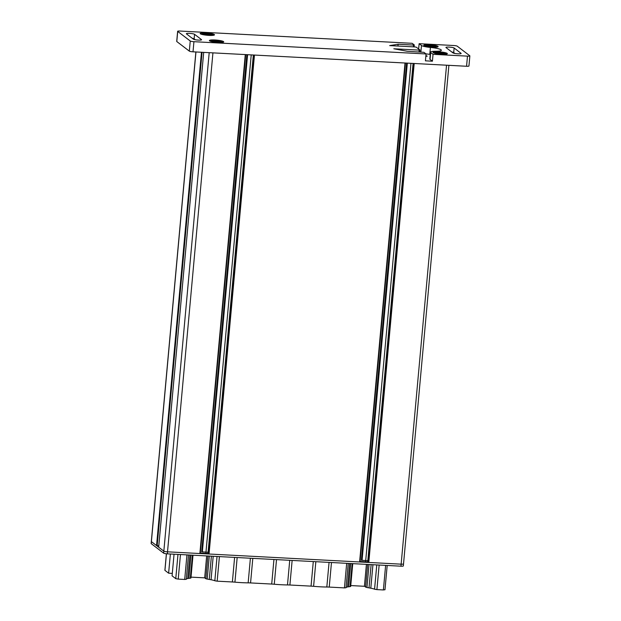 <?xml version="1.0" encoding="UTF-8"?>
<svg xmlns="http://www.w3.org/2000/svg" width="621" height="621" viewBox="0 0 621 621"><rect width="100%" height="100%" fill="white"/><g stroke="black" fill="none" stroke-linecap="round" stroke-linejoin="round"><path stroke-width="0.93" d="M423.972 45.612A7.204 1.118 -174.8 0 1 423.786 45.325A7.204 1.118 -174.8 0 1 430.198 44.797A7.204 1.118 -174.8 0 1 437.952 46.35A7.204 1.118 -174.8 0 1 438.131 46.629A7.204 1.118 -174.8 0 1 431.719 47.157A7.204 1.118 -174.8 0 1 423.972 45.612M433.186 52.653A7.204 1.118 -174.8 0 1 433.008 52.374A7.204 1.118 -174.8 0 1 439.412 51.846A7.204 1.118 -174.8 0 1 447.167 53.39A7.204 1.118 -174.8 0 1 447.345 53.678A7.204 1.118 -174.8 0 1 440.933 54.206A7.204 1.118 -174.8 0 1 433.186 52.653M214.315 34.535A7.204 1.118 5.2 0 0 206.568 32.983A7.204 1.118 5.2 0 0 200.156 33.511A7.204 1.118 5.2 0 0 200.342 33.798A7.204 1.118 5.2 0 0 208.089 35.343A7.204 1.118 5.2 0 0 214.501 34.815A7.204 1.118 5.2 0 0 214.315 34.535M223.529 41.584A7.204 1.118 5.2 0 0 215.782 40.031A7.204 1.118 5.2 0 0 209.37 40.559A7.204 1.118 5.2 0 0 209.556 40.846A7.204 1.118 5.2 0 0 217.303 42.391A7.204 1.118 5.2 0 0 223.715 41.863A7.204 1.118 5.2 0 0 223.529 41.584M425.905 55.556L427.24 56.162L425.835 56.379M419.012 51.908L419.175 50.115L393.815 48.772L407.329 51.287L423.933 52.335L426.053 53.949L425.424 60.835L432.418 61.207L430.066 59.406A9.773 1.514 -174.8 0 1 429.817 59.018L430.446 52.141A9.773 1.514 -174.8 0 1 435.422 51.279A11.659 1.801 5.2 0 0 441.352 50.254A11.659 1.801 5.2 0 0 430.407 47.444A9.773 1.514 -174.8 0 1 421.48 45.48L419.128 43.68L453.571 45.504A3.089 0.481 5.2 0 1 457.258 46.187L469.787 55.774A3.089 0.481 5.2 0 1 469.864 55.89A3.089 0.481 5.2 0 1 467.481 56.138L433.039 54.322L430.695 52.521A9.773 1.514 -174.8 0 1 430.446 52.141M430.237 54.376A11.659 1.801 5.2 0 0 429.779 54.33A9.773 1.514 -174.8 0 1 425.874 53.817M420.347 51.978L419.827 51.574M194.552 34.31L201.46 39.597A4.168 0.644 -174.8 0 1 201.569 39.76A4.168 0.644 -174.8 0 1 197.858 40.062A4.168 0.644 -174.8 0 1 193.379 39.17L186.463 33.883A4.168 0.644 -174.8 0 1 186.362 33.72A4.168 0.644 -174.8 0 1 190.073 33.418A4.168 0.644 -174.8 0 1 194.552 34.31L194.14 38.867A4.168 0.644 5.2 0 0 192.223 38.285M413.33 46.854L413.493 45.054L398.115 44.246L389.67 45.605L415.022 46.94L416.256 47.173L419.943 49.991L419.175 50.115M413.493 45.054L414.261 44.929L412.142 43.315L180.02 31.05A3.089 0.481 5.2 0 0 177.637 31.298A3.089 0.481 5.2 0 0 177.715 31.423L176.791 41.545A3.089 0.481 -174.8 0 1 176.713 41.421L177.637 31.298M468.871 65.888A3.089 0.481 -174.8 0 1 468.948 66.012A3.089 0.481 -174.8 0 1 466.565 66.261L193.015 51.815A3.089 0.481 -174.8 0 1 189.327 51.124L190.251 41.002L177.715 31.423M190.251 41.002A3.089 0.481 5.2 0 0 193.931 41.692L193.015 51.815M426.053 53.949L193.931 41.692M446.041 47.592L452.95 52.878A4.168 0.644 5.2 0 0 457.436 53.779A4.168 0.644 5.2 0 0 461.147 53.468A4.168 0.644 5.2 0 0 461.038 53.305L454.13 48.019A4.168 0.644 5.2 0 0 449.643 47.126A4.168 0.644 5.2 0 0 445.932 47.429A4.168 0.644 5.2 0 0 446.041 47.592M189.327 51.124L176.791 41.545M451.793 51.993A4.168 0.644 -174.8 0 1 453.71 52.575L454.867 53.46M195.297 39.752L194.14 38.867M432.418 61.207L433.039 54.322M418.639 48.997L419.128 43.68M397.952 46.039L398.115 44.246M414.199 63.497L368.789 562.455L367.702 561.974L413.074 63.435L367.717 561.989M407.329 63.132L362.082 560.344L365.715 560.53A5.403 0.838 -174.8 0 1 367.811 560.747A5.403 0.838 -174.8 0 0 365.715 560.53L410.962 63.326M362.082 560.344L361.36 560.305L406.608 63.094M365.598 561.795L365.715 560.53L361.36 560.305M360.001 561.927L405.404 63.032L360.001 561.927L359.606 561.974L405.016 63.008M254.463 55.059L209.052 554.017L359.606 561.974M209.052 554.017L208.439 553.909L253.842 55.028M253.352 54.997L207.981 553.552L208.439 553.909M247.593 54.695L202.345 551.898L205.978 552.092A5.403 0.838 -174.8 0 1 208.074 552.31A5.403 0.838 5.2 0 0 205.978 552.092L251.226 54.889M202.345 551.898L247.515 54.695M247.243 54.679L202.267 551.89M201.996 551.844L247.104 54.671M246.933 54.664L201.856 551.836M201.685 551.859L246.871 54.656M205.861 553.358L205.978 552.092L201.623 551.867M245.652 54.594L200.265 553.49L199.869 553.536L245.279 54.57M368.789 562.455L401.135 564.163A3.089 0.481 5.2 0 0 403.518 563.915A3.089 0.481 5.2 0 0 403.44 563.798A3.089 0.481 -174.8 0 1 403.518 563.915A3.089 0.481 -174.8 0 1 401.135 564.163L167.523 551.828A3.089 0.481 -174.8 0 1 163.835 551.138A3.089 0.481 5.2 0 0 167.523 551.828L199.869 553.536M158.681 547.155L203.696 52.374L158.666 547.171L163.835 551.138L151.392 541.628L156.554 545.572L201.452 52.257M202.073 52.288L157.167 545.688L158.79 545.774M157.167 545.688L156.554 545.572M195.957 51.97L151.392 541.628A3.089 0.481 -174.8 0 1 151.314 541.504A3.089 0.481 5.2 0 0 151.392 541.628L151.214 543.647A3.089 0.481 -174.8 0 1 151.136 543.53L195.871 51.962M252.801 558.364L250.566 582.933L271.711 584.05L273.946 559.482M292.134 560.445L289.898 585.013L311.051 586.131L313.287 561.563M219.407 556.602L217.164 581.171L232.378 581.97L234.614 557.402M369.037 564.505L366.941 587.528L364.418 586.286L350.756 585.564M350.617 586.387L350.058 586.643L352.154 563.612M346.052 587.528A9.773 1.514 -174.8 0 1 347.504 586.969L348.622 586.791A10.029 1.552 -174.8 0 1 350.058 586.643M348.241 563.402L346.037 587.73L344.445 587.893L346.681 563.325M331.474 562.517L329.239 587.086L344.445 587.893M329.239 587.086A10.285 1.591 5.2 0 0 326.825 587.016A27.417 4.238 -174.8 0 1 313.605 586.317A10.285 1.591 5.2 0 0 311.051 586.131M289.898 585.013A10.285 1.591 5.2 0 0 287.492 584.935A27.417 4.238 -174.8 0 1 274.265 584.237A10.285 1.591 5.2 0 0 271.711 584.05M250.566 582.933A10.285 1.591 5.2 0 0 248.159 582.855A27.417 4.238 -174.8 0 1 234.932 582.156A10.285 1.591 5.2 0 0 232.378 581.97M217.164 581.171L214.827 580.775L217.04 556.478M209.3 556.067L207.204 579.09A10.029 1.552 -174.8 0 1 209.269 579.432L211.062 579.758A9.773 1.514 -174.8 0 1 214.827 580.775M207.204 579.09L205.854 578.741L207.926 555.997M191.012 577.126L204.682 577.848L205.854 578.741M190.88 577.949L190.321 578.205L192.417 555.174M186.316 579.09A9.773 1.514 -174.8 0 1 187.767 578.531L188.885 578.353A10.029 1.552 -174.8 0 1 190.321 578.205M186.292 579.292L188.512 554.964L186.292 579.292L184.709 579.455L186.944 554.887M180.463 554.545L178.227 579.114L184.709 579.455M178.227 579.114L175.766 578.656L177.971 554.413M174.051 554.204L172.079 575.838L175.766 578.656M166.451 553.785L164.938 570.373L168.625 573.191L172.304 573.385M384.927 589.702L383.39 589.95L385.625 565.382M379.144 565.04L376.908 589.608L383.39 589.95M376.908 589.608L374.564 589.213L376.776 564.916M366.941 587.528A10.029 1.552 -174.8 0 1 369.014 587.87L370.799 588.196A9.773 1.514 -174.8 0 1 374.564 589.213M366.413 564.365L364.418 586.286M170.371 554.01L168.625 573.191M206.677 555.927L204.682 577.848M403.254 565.816A3.089 0.481 -174.8 0 1 403.34 565.941A3.089 0.481 -174.8 0 1 400.956 566.189L167.336 553.847A3.089 0.481 -174.8 0 1 163.649 553.164L151.214 543.647M200.304 553.063L207.988 553.474M367.725 561.912L360.04 561.5M440.794 54.043L437.3 53.142L442.292 53.406L442.959 53.918L440.794 54.043M439.389 53.848L439.466 53.026M442.245 53.957L442.292 53.406M431.579 46.994L428.086 46.101L433.078 46.365L433.745 46.87L431.579 46.994M430.174 46.8L430.252 45.977M433.031 46.909L433.078 46.365M217.164 42.228L213.671 41.335L218.662 41.599L219.322 42.104L217.164 42.228M215.759 42.034L215.829 41.211M218.608 42.143L218.662 41.599M207.95 35.18L204.456 34.287L209.448 34.551L210.108 35.055L207.95 35.18M206.545 34.986L206.614 34.163M209.393 35.094L209.448 34.551M454.13 48.019L453.71 52.575M466.565 66.261L467.481 56.138M429.779 54.33L430.407 47.444M430.066 59.406L430.695 52.521M419.936 50.06L419.765 51.947M414.254 45.007L414.083 46.893L414.285 44.976M420.883 52.009L421.48 45.48M400.956 566.189L446.546 65.205M212.933 52.863L167.336 553.847M163.649 553.164L209.199 52.669M406.677 63.101L361.422 560.297M361.593 560.274L406.84 63.109M362.004 560.328L407.252 63.132M406.98 63.117L361.733 560.282M368.175 562.347L413.578 63.466M369.014 587.87L371.125 564.613M348.622 586.791L350.733 563.534M370.799 588.196L372.934 564.714M347.504 586.969L349.639 563.48M211.062 579.758L213.197 556.269M209.269 579.432L211.388 556.175M188.885 578.353L190.996 555.096M187.767 578.531L189.902 555.042M365.59 587.179L367.663 564.435M248.159 582.855L250.395 558.24M237.168 557.542L234.932 582.156M326.825 587.016L329.068 562.393M315.841 561.695L313.605 586.317M287.492 584.935L289.735 560.313M276.508 559.614L274.265 584.237M445.87 54.213A5.861 0.908 5.2 0 0 445.824 53.833A5.861 0.908 5.2 0 0 439.008 52.537A5.861 0.908 5.2 0 0 434.366 53.165M436.648 47.165A5.861 0.908 5.2 0 0 436.61 46.785A5.861 0.908 5.2 0 0 429.794 45.488A5.861 0.908 5.2 0 0 425.152 46.117M222.233 42.399A5.861 0.908 5.2 0 0 222.186 42.018A5.861 0.908 5.2 0 0 215.371 40.722A5.861 0.908 5.2 0 0 210.729 41.351M213.019 35.35A5.861 0.908 5.2 0 0 212.972 34.97A5.861 0.908 5.2 0 0 206.156 33.681A5.861 0.908 5.2 0 0 201.515 34.302M468.948 66.012L469.864 55.89M419.788 51.947L419.967 50.029M448.898 65.329L403.34 565.941M200.265 553.49L245.668 54.594M253.337 54.997L207.965 553.536M387.186 565.467L384.973 589.787M350.671 586.472L352.751 563.643M190.934 578.035L193.007 555.205M166.389 553.777L164.891 570.295M346.037 587.73L348.249 563.402M446.406 54.136L440.242 52.622L433.846 52.987M437.192 47.087L431.021 45.574L424.632 45.938M222.776 42.321L216.605 40.807L210.209 41.172M213.562 35.273L207.391 33.759L200.994 34.132"/></g></svg>
